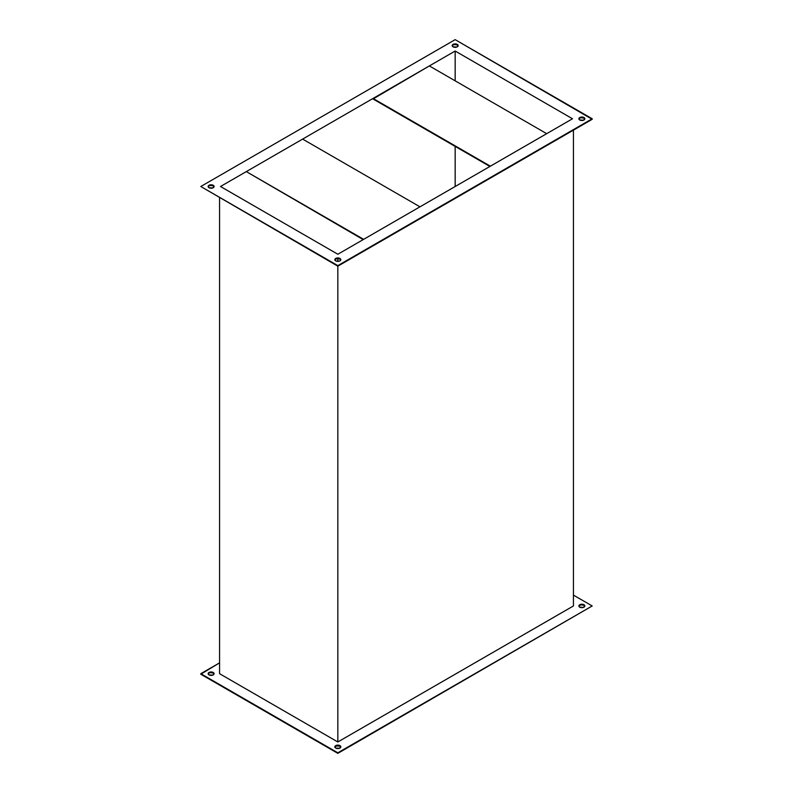 <?xml version="1.0" encoding="UTF-8"?>
<svg xmlns="http://www.w3.org/2000/svg" width="793" height="793" viewBox="0 0 793 793"><rect width="100%" height="100%" fill="white"/><g stroke="black" fill="none" stroke-linecap="round" stroke-linejoin="round"><path stroke-width="1.19" d="M334.854 747.393L336.173 745.955L339.949 746.173L339.949 745.628A2.984 1.725 180 0 1 340.821 746.847A2.984 1.725 180 0 1 338.978 748.443A2.984 1.725 180 0 1 335.726 748.067L339.493 748.285L340.762 746.51L338.978 745.251L336.173 745.41L334.904 746.51L335.726 748.067A2.984 1.725 180 0 1 334.854 746.847A2.984 1.725 180 0 1 336.698 745.251A2.984 1.725 180 0 1 339.949 745.628L339.949 746.173A2.984 1.725 0 0 0 336.916 745.747A2.984 1.725 0 0 0 334.884 747.115M208.133 673.693L209.976 672.642L213.238 673.009L213.238 672.474A2.984 1.725 180 0 1 214.11 673.693A2.984 1.725 180 0 1 212.266 675.279A2.984 1.725 180 0 1 209.015 674.912L212.782 675.121L214.051 673.356L212.266 672.097L209.461 672.256L208.133 673.693L209.015 674.912A2.984 1.725 180 0 1 208.133 673.693A2.984 1.725 180 0 1 209.976 672.097A2.984 1.725 180 0 1 213.238 672.474L213.238 673.009A2.984 1.725 0 0 0 210.204 672.593A2.984 1.725 0 0 0 208.172 673.961M578.89 605.951L580.734 604.9L583.985 605.277L583.985 604.732A2.984 1.725 180 0 1 584.867 605.951A2.984 1.725 180 0 1 583.024 607.547A2.984 1.725 180 0 1 579.762 607.17L583.539 607.388L584.808 605.614L583.024 604.355L580.218 604.514L578.89 605.951L579.762 607.17A2.984 1.725 180 0 1 578.89 605.951A2.984 1.725 180 0 1 580.734 604.355A2.984 1.725 180 0 1 583.985 604.732L583.985 605.277A2.984 1.725 0 0 0 580.952 604.851A2.984 1.725 0 0 0 578.93 606.219M208.133 186.504L209.976 185.453L213.238 185.83L213.238 185.284A2.984 1.725 180 0 1 214.11 186.504A2.984 1.725 180 0 1 212.266 188.1A2.984 1.725 180 0 1 209.015 187.723L208.133 186.504L209.461 185.076L212.266 184.918L214.051 186.167L212.782 187.941L209.015 187.723A2.984 1.725 180 0 1 208.133 186.504A2.984 1.725 180 0 1 209.976 184.918A2.984 1.725 180 0 1 213.238 185.284L213.238 185.83A2.984 1.725 0 0 0 210.204 185.413A2.984 1.725 0 0 0 208.172 186.781M334.854 260.203L336.173 258.776L339.949 258.984L339.949 258.449A2.984 1.725 180 0 1 340.821 259.668A2.984 1.725 180 0 1 338.978 261.254A2.984 1.725 180 0 1 335.726 260.887L334.904 259.331L336.173 258.231L338.978 258.072L340.762 259.331L339.949 260.887L337.838 261.393L337.838 258.478L337.838 261.393L335.726 260.887A2.984 1.725 180 0 1 334.854 259.668A2.984 1.725 180 0 1 336.698 258.072A2.984 1.725 180 0 1 339.949 258.449L339.949 258.984A2.984 1.725 0 0 0 336.916 258.568A2.984 1.725 0 0 0 334.884 259.935M578.89 118.772L580.734 117.721L583.985 118.088L583.985 117.552A2.984 1.725 180 0 1 584.867 118.772A2.984 1.725 180 0 1 583.024 120.358A2.984 1.725 180 0 1 579.762 119.991L578.89 118.772L580.218 117.334L583.024 117.176L584.808 118.435L583.539 120.199L579.762 119.991A2.984 1.725 180 0 1 578.89 118.772A2.984 1.725 180 0 1 580.734 117.176A2.984 1.725 180 0 1 583.985 117.552L583.985 118.088A2.984 1.725 0 0 0 580.952 117.671A2.984 1.725 0 0 0 578.93 119.039M452.179 45.607L454.022 44.557L457.274 44.933L457.274 44.388A2.984 1.725 180 0 1 458.146 45.607A2.984 1.725 180 0 1 456.302 47.203A2.984 1.725 180 0 1 453.051 46.827L452.179 45.607L453.507 44.18L456.302 44.021L458.096 45.27L456.827 47.045L453.051 46.827A2.984 1.725 180 0 1 452.179 45.607A2.984 1.725 180 0 1 454.022 44.021A2.984 1.725 180 0 1 457.274 44.388L457.274 44.933A2.984 1.725 0 0 0 454.24 44.517A2.984 1.725 0 0 0 452.218 45.885M219.572 673.693L219.572 197.883L219.572 673.693L337.838 741.97L219.572 673.693M337.838 266.17L337.838 741.97L337.838 266.17L592.202 119.307L455.162 39.65L200.798 186.504L337.838 265.625L592.202 118.772L337.838 266.17L200.798 186.504L337.838 266.17L200.798 186.504L455.162 39.65L592.202 118.772L337.838 266.17M573.428 130.151L573.428 605.951L337.838 741.97L573.428 605.951L573.428 130.151M572.496 118.772L337.838 254.246L220.504 186.504L455.162 51.03L572.496 118.772L455.162 51.03L455.162 80.836L455.162 51.03L220.504 186.504L337.838 254.246L572.496 118.772M337.838 753.35L592.202 605.951L337.838 752.805L200.798 673.693L219.572 662.849L200.798 674.228L337.838 753.35L200.798 673.693L337.838 753.35L592.202 605.951L337.838 753.35M584.828 606.219A2.984 1.725 0 0 0 583.985 605.277L584.867 605.951M214.07 673.961A2.984 1.725 0 0 0 213.238 673.009L214.11 673.693M340.782 747.115A2.984 1.725 0 0 0 339.949 746.173L340.821 746.847M455.162 146.408L455.162 186.504L455.162 146.408M458.116 45.885A2.984 1.725 0 0 0 457.274 44.933L458.146 46.153M584.828 119.039A2.984 1.725 0 0 0 583.985 118.088L584.867 118.772M340.782 259.935A2.984 1.725 0 0 0 339.949 258.984L340.821 259.668M214.07 186.781A2.984 1.725 0 0 0 213.238 185.83L214.11 186.504M573.428 595.117L592.202 605.951L573.428 595.117M373.037 98.986L489.896 166.461L373.037 98.986L490.361 166.183L373.037 98.451L429.35 65.928L546.684 133.67L490.361 166.183L546.684 133.67L429.35 65.928L373.037 98.986M246.316 171.605L302.639 139.092L419.963 206.824L363.65 239.347L246.316 171.605L363.65 239.347L419.963 206.824L302.639 139.092L246.316 171.605L363.174 239.615L246.316 171.605"/></g></svg>
